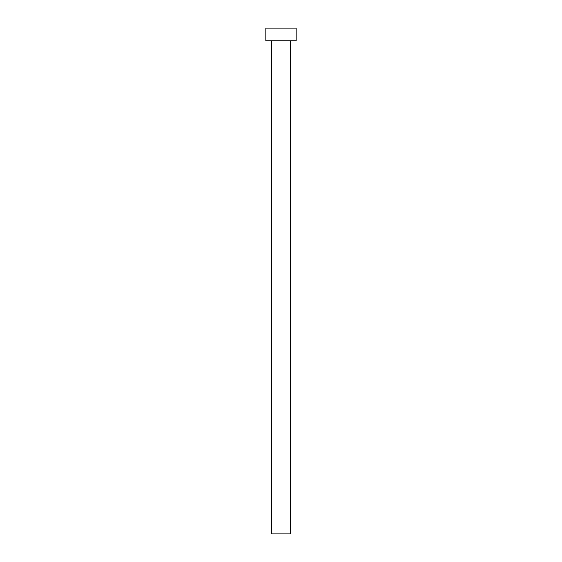 <?xml version="1.0" encoding="UTF-8"?>
<svg xmlns="http://www.w3.org/2000/svg" width="562" height="562" viewBox="0 0 562 562"><rect width="100%" height="100%" fill="white"/><g stroke="black" fill="none" stroke-linecap="round" stroke-linejoin="round"><path stroke-width="0.84" d="M290.484 40.745L290.484 533.9L271.516 533.9L271.516 40.745M296.174 40.745L265.826 40.745L265.826 28.1L296.174 28.1L296.174 40.745"/></g></svg>
